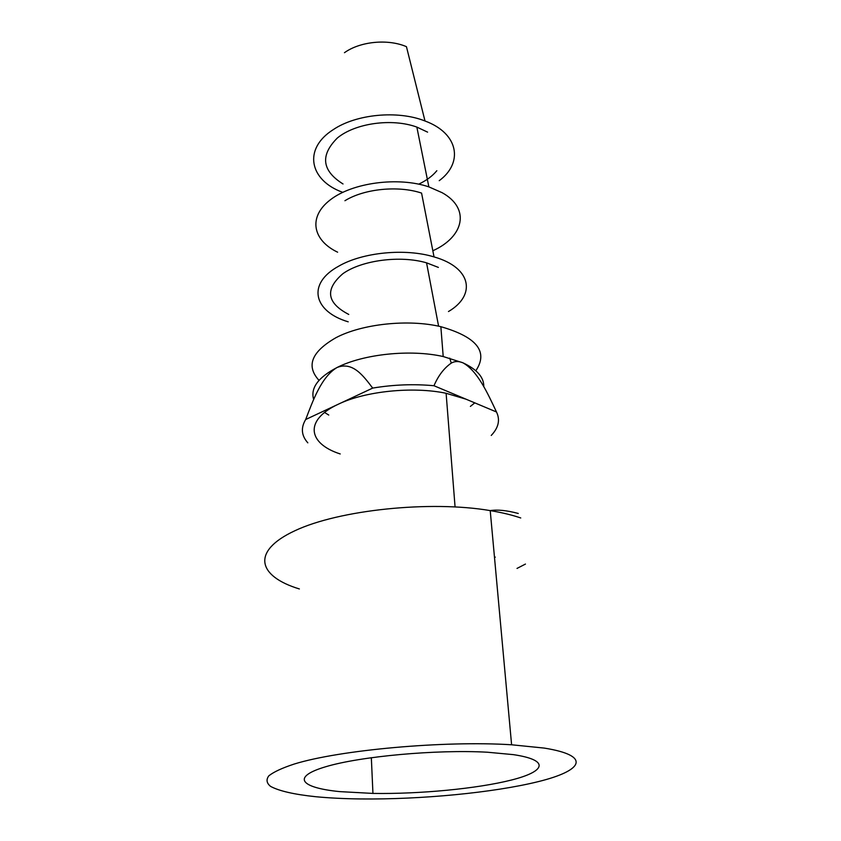 <?xml version="1.0" encoding="UTF-8"?>
<svg xmlns="http://www.w3.org/2000/svg" width="841" height="841" viewBox="0 0 841 841"><rect width="100%" height="100%" fill="white"/><g stroke="black" fill="none" stroke-linecap="round" stroke-linejoin="round"><path stroke-width="1.26" d="M475.827 370.765C488.547 351.727 476.889 337.041 440.852 326.686C408.442 318.907 361.956 323.88 335.874 337.735C311.464 351.79 305.84 365.993 319.012 380.353M483.764 386.671C484.059 377.399 477.099 369.441 462.865 362.776L443.207 356.542C410.461 349.11 363.417 354.04 337.031 367.517C318.108 377.43 310.329 388.079 313.661 399.475M470.392 406.392L474.219 403.333M324.573 412.479L328.757 415.055M439.223 180.678C463.538 162.776 458.723 133.372 424.999 120.988L406.445 46.675C387.922 38.665 360.085 41.398 344.453 52.699M424.999 120.988C397.825 110.118 356.163 114.103 333.236 129.651C302.602 149.015 309.677 180.321 342.371 192.2M448.474 311.538C476.342 295.202 471.738 267.564 434.04 256.915C405.467 248.095 362.629 252.279 338.818 266.113C306.271 283.795 313.777 311.664 348.206 321.819M427.596 132.142L416.852 127.086C391.98 118.003 355.27 123.133 337.346 138.008C319.99 155.375 321.882 170.691 343.023 183.969M418.744 184.147C426.45 180.489 432.484 176.011 436.836 170.712M438.382 267.406L426.555 262.834C400.305 255.128 361.704 260.216 342.897 273.682C324.71 289.336 326.665 302.918 348.752 314.439M432.842 250.755C463.917 236.815 470.718 208.494 442.093 192.673L428.868 186.881C398.15 176.452 352.284 182.644 330.219 199.906C307.827 217.062 312.705 240.326 337.619 252.195M434.04 256.915L421.572 193.094C398.434 185.304 364.185 188.741 344.926 200.726M513.388 754.64L487.286 752.211C436.321 749.384 360.295 756.353 325.793 766.719C290.744 777.063 300.794 787.765 339.638 791.612L372.941 793.42C419.522 794.167 477.204 788.7 511.412 780.038C545.693 771.418 550.224 760.117 513.388 754.64M495.296 557.163L494.445 556.91M544.201 748.08L511.601 744.779C444.111 740.479 339.438 749.993 294.213 764.048C282.187 768.001 273.724 771.922 268.826 775.822C265.998 779.618 266.565 783.129 270.55 786.367C279.065 790.992 294.098 794.44 315.669 796.711C329.146 798.004 344.148 798.75 360.684 798.95C420.752 799.633 493.572 792.716 538.335 781.615C583.076 770.598 591.864 755.681 544.201 748.08M340.227 453.961C307.764 443.533 303.948 419.953 338.439 404.153C365.225 391.16 412.942 386.271 446.108 393.283L465.998 399.181L433.977 385.735C413.772 383.853 393.346 384.642 372.689 388.09L305.682 419.512C300.679 427.827 301.393 435.596 307.817 442.839M372.689 388.09C363.438 375.98 352.81 361.241 337.031 367.517C321.409 376.831 313.02 400.4 305.682 419.512M491.239 435.449C498.587 427.701 500.332 419.89 496.495 411.985C487.812 393.63 477.667 370.913 462.865 362.776C458.503 361.031 454.645 361.136 451.291 363.091C444.09 368.074 438.319 375.612 433.977 385.735M496.495 411.985L465.998 399.181M520.747 517.961C512.032 514.986 501.856 512.537 490.219 510.603C430.056 500.321 338.839 509.982 294.97 530.703C250.523 551.328 257.83 576.358 299.375 588.952M440.852 326.686L443.207 356.542M416.852 127.086L428.868 186.881M426.555 262.834L438.592 326.192M518.277 513.462C506.85 510.403 497.494 509.446 490.219 510.603L511.601 744.779M455.065 506.892L446.108 393.283M449.714 358.14L451.291 363.091M371.333 757.667L372.941 793.42M525.446 564.069L517.005 568.421"/></g></svg>
